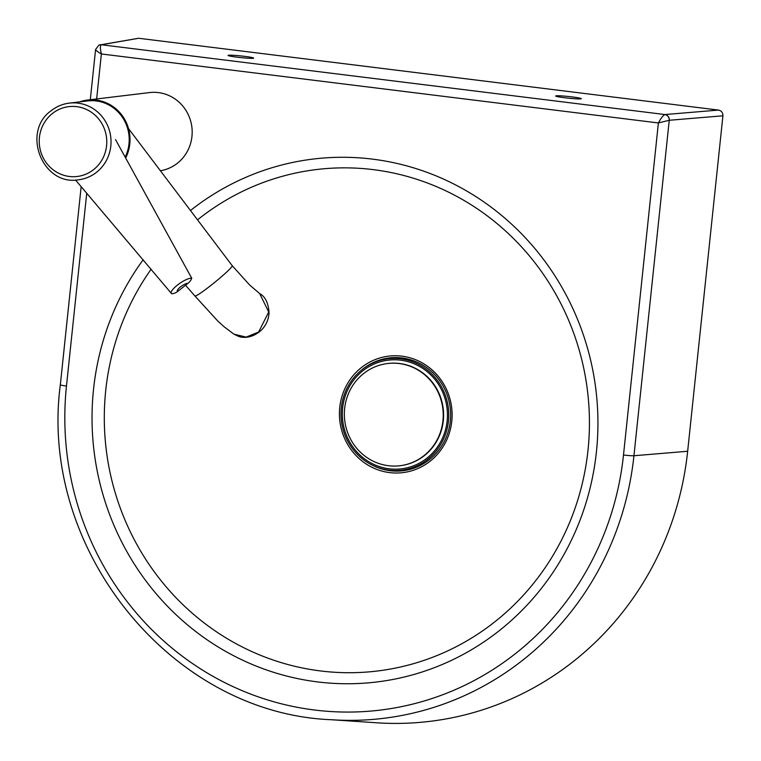 <?xml version="1.0" encoding="UTF-8"?>
<svg xmlns="http://www.w3.org/2000/svg" width="761" height="761" viewBox="0 0 761 761"><rect width="100%" height="100%" fill="white"/><g stroke="black" fill="none" stroke-linecap="round" stroke-linejoin="round"><path stroke-width="1.14" d="M253.156 58.293A12.87 0.837 -174 0 1 239.011 57.408A12.87 0.837 -174 0 1 228.072 55.42A12.87 0.837 -174 0 1 228.585 55.249A12.87 0.837 -174 0 1 242.721 56.133A12.87 0.837 -174 0 1 253.67 58.112A12.87 0.837 -174 0 1 253.156 58.293M580.786 98.863A12.87 0.837 -174 0 1 566.641 97.988A12.87 0.837 -174 0 1 555.701 96A12.87 0.837 -174 0 1 556.215 95.819A12.87 0.837 -174 0 1 570.35 96.704A12.87 0.837 -174 0 1 581.299 98.692A12.87 0.837 -174 0 1 580.786 98.863M101.261 44.785A5.146 4.985 -111.4 0 0 98.92 45.08L95.582 49.503C95.743 50.34 97.674 51.824 101.375 53.964C100.119 48.752 100.081 45.698 101.261 44.785L101.375 44.756A5.146 5.004 -99.9 0 0 99.957 44.794L99.957 44.794A5.146 5.004 -99.9 0 0 99.415 44.918M96.647 98.959L101.375 53.964L658.389 122.949L623.497 455.002A8.58 0.561 6 0 0 633.942 455.744L669.252 120.276A5.146 4.861 -94.8 0 0 664.962 114.55L664.829 114.578C663.088 115.425 660.948 118.212 658.389 122.949L669.195 120.286A5.146 4.832 -103.4 0 0 664.829 114.578M138.645 38.269L718.536 110.079L664.962 114.55L101.375 44.756L138.645 38.269L98.92 45.08M669.252 120.276L722.921 115.796C722.95 112.666 721.485 110.764 718.536 110.079M722.921 115.796L687.659 451.263A308.852 296.438 83.1 0 1 376.448 722.769L331.358 719.725A300.291 288.219 -96.9 0 0 633.942 455.744L687.659 451.263M399.154 363.539A51.472 49.408 -96.9 0 0 387.625 363.52A51.472 49.408 -96.9 0 0 344.638 408.533A51.472 49.408 -96.9 0 0 388.414 465.703A51.472 49.408 -96.9 0 0 399.953 465.732A51.472 49.408 -96.9 0 0 442.931 420.709A51.472 49.408 -96.9 0 0 399.154 363.539M400.153 465.703A51.472 49.408 -96.9 0 0 400.343 465.684A51.472 49.408 -96.9 0 0 443.321 420.662A51.472 49.408 -96.9 0 0 388.015 363.473A51.472 49.408 -96.9 0 0 387.815 363.492M342.631 408.02A54.725 52.528 -96.9 0 0 389.175 468.805A54.725 52.528 -96.9 0 0 447.135 420.957A54.725 52.528 -96.9 0 0 400.59 360.181A54.725 52.528 -96.9 0 0 342.631 408.02M448.448 421.128A56.105 53.85 -96.9 0 0 400.733 358.812A56.105 53.85 -96.9 0 0 341.318 407.858A56.105 53.85 -96.9 0 0 389.033 470.165A56.105 53.85 -96.9 0 0 448.448 421.128M79.705 101.869A39.467 37.879 83.1 0 1 87.401 100.072A39.467 37.879 83.1 0 1 123.292 117.127A39.467 37.879 83.1 0 1 125.651 157.993M160.39 170.74A39.467 37.879 -96.9 0 0 177.227 163.377A39.467 37.879 -96.9 0 0 189.375 117.204A39.467 37.879 -96.9 0 0 149.556 92.576L87.401 100.072M51.51 110.507A38.611 37.051 -96.9 0 1 69.337 103.116C62.706 103.953 56.723 106.426 51.396 110.554C21.032 131.548 42.445 186.283 78.583 179.777A38.611 37.051 -96.9 0 0 96.409 172.386A38.611 37.051 -96.9 0 0 108.281 127.211A38.611 37.051 -96.9 0 0 69.337 103.116L87.505 100.928A38.611 37.051 83.1 0 1 122.473 117.384A38.611 37.051 83.1 0 1 125.165 157.108M259.701 293.613L249.598 284.956L232.21 265.684A24.019 1.912 140.9 0 1 211.263 285.128A24.019 1.912 140.9 0 1 194.93 296A24.019 1.912 140.9 0 1 194.93 295.991L217.751 320.99L224.295 326.907L233.931 334.155L246.174 337.104L258.607 332.043L268.728 312.029L259.701 293.613C265.189 296.524 268.3 302.83 269.052 312.552C268.728 319.306 266.188 325.156 261.423 330.093C251.311 339.263 241.465 337.713 238.288 336.248L233.931 334.155M75.529 180.015L171.349 293.385A12.87 3.405 -34.5 0 0 172.043 293.775A12.014 11.263 -76.7 0 0 177.722 291.415A6.678 1.769 -34.5 0 1 180.576 286.859A6.678 1.769 -34.5 0 1 187.957 283.368A12.014 11.263 -76.7 0 0 191.762 278.288L115.52 139.567M171.349 293.385A12.87 3.405 -34.5 0 1 177.541 285.004A12.87 3.405 -34.5 0 1 191.762 278.288M187.957 283.368L177.722 291.415M143.182 259.748A263.392 252.804 -96.9 0 0 93.527 389.366A263.392 252.804 -96.9 0 0 317.508 681.904A263.392 252.804 -96.9 0 0 596.443 451.654A263.392 252.804 -96.9 0 0 372.452 159.125A263.392 252.804 -96.9 0 0 190.478 210.521M197.537 219.853A252.576 242.426 83.1 0 1 373.213 169.627A252.576 242.426 83.1 0 1 588.006 450.151A252.576 242.426 83.1 0 1 320.524 670.945A252.576 242.426 83.1 0 1 105.731 390.422A252.576 242.426 83.1 0 1 151.154 269.175M339.748 407.449A58.673 56.314 -96.9 0 0 389.642 472.61A58.673 56.314 -96.9 0 0 451.777 421.318A58.673 56.314 -96.9 0 0 401.875 356.158A58.673 56.314 -96.9 0 0 339.748 407.449M360.295 371.14A56.799 54.516 83.1 0 1 421.375 364.3A56.799 54.516 83.1 0 1 450.322 421.061A56.799 54.516 83.1 0 1 371.596 464.819M623.497 455.002A291.72 279.991 83.1 0 1 314.559 710.023A291.72 279.991 83.1 0 1 66.473 386.017A8.58 0.561 -174 0 1 60.328 384.828C38.564 549.271 171.254 713.495 331.358 719.725M66.473 386.017L86.735 193.218M93.451 169.751A35.177 33.76 83.1 0 1 46.117 162.569A35.177 33.76 83.1 0 1 52.547 113.379A35.177 33.76 83.1 0 1 99.891 120.552A35.177 33.76 83.1 0 1 93.451 169.751M95.582 49.503L90.302 99.729M60.328 384.828L81.161 186.645M232.21 265.684L128.961 129.189M194.93 296L185.56 285.261"/></g></svg>
